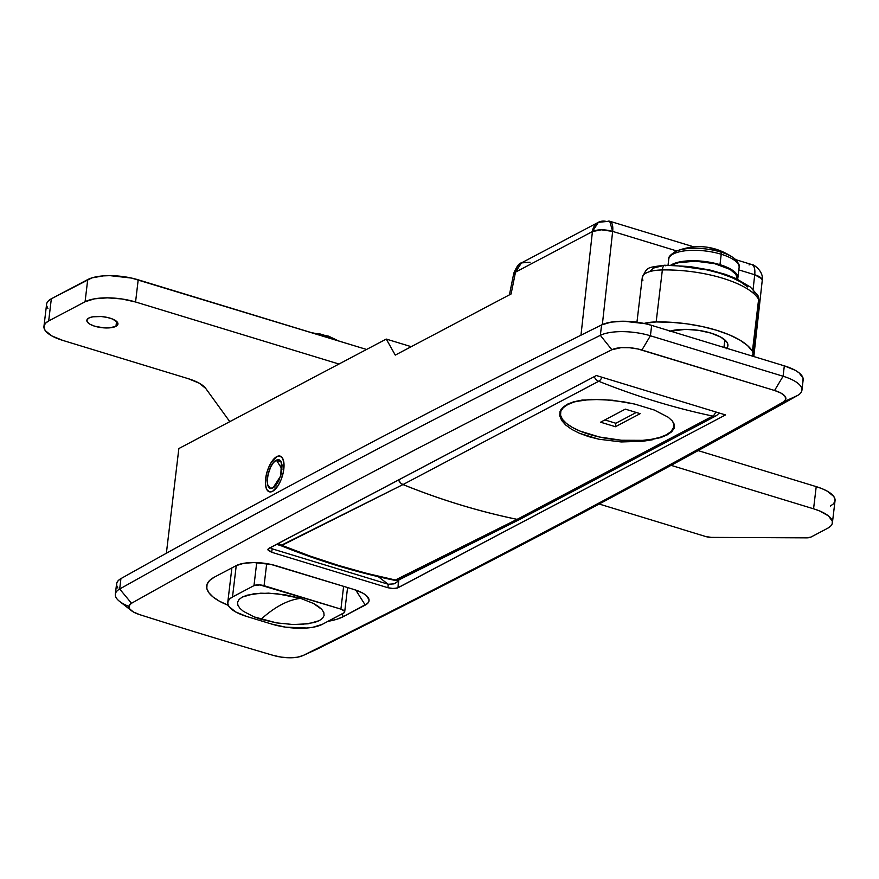 <?xml version="1.0" encoding="UTF-8"?>
<svg xmlns="http://www.w3.org/2000/svg" width="879" height="879" viewBox="0 0 879 879"><rect width="100%" height="100%" fill="white"/><g stroke="black" fill="none" stroke-linecap="round" stroke-linejoin="round"><path stroke-width="1.32" d="M276.775 456.619A18.646 7.922 107 0 1 280.148 456.113A18.646 7.922 107 0 1 283.214 472.682A18.646 7.922 107 0 1 272.644 491.284L269.315 491.8L266.82 489.603L265.996 487.57L265.381 482.044L266.194 475.275L268.293 468.32L271.369 462.211L276.775 456.619L280.104 456.102L282.598 458.3L283.906 462.881L283.225 472.627L281.126 479.582L278.05 485.691L272.644 491.284A18.646 7.922 107 0 1 269.271 491.79A18.646 7.922 107 0 1 266.205 475.22A18.646 7.922 107 0 1 276.775 456.619A18.646 7.922 107 0 1 280.148 456.113A18.646 7.922 107 0 1 283.214 472.682A18.646 7.922 107 0 1 272.644 491.284A18.646 7.922 107 0 1 269.271 491.79A18.646 7.922 107 0 1 266.205 475.22A18.646 7.922 107 0 1 276.775 456.619L280.104 456.102L282.598 458.3L283.423 460.332L284.038 465.859L283.225 472.627L281.126 479.582L278.05 485.691L272.644 491.284L269.315 491.8L266.82 489.603L265.513 485.021L266.194 475.275L268.293 468.32L271.369 462.211L276.775 456.619M802.988 380.673L803.043 378.124L799.055 372.828L795.165 370.279L784.321 365.851L783.09 376.245A37.292 13.119 6.8 0 1 801.923 390.265A37.292 13.119 6.8 0 1 797.572 395.484L783.255 402.033A22358.837 7866.775 6.8 0 1 547.551 530.356L561.714 523.895A22373.758 7872.016 -173.2 0 0 797.572 395.484A22373.758 7872.016 6.8 0 1 561.714 523.895A22373.758 7872.016 6.8 0 1 316.945 649.185A37.292 13.119 6.8 0 1 315.693 649.757M411.229 346.678L386.266 339.074L178.855 448.543L166.373 553.254L178.855 448.543L386.266 339.074L411.229 346.678M268.183 550.32L268.864 548.386L596.358 375.531L725.505 414.921L398.011 587.776L398.451 580.063L396.737 582.381L394.023 583.865L388.265 584.249L387.914 587.732L271.677 552.276L272.149 548.826L388.166 584.216L272.248 548.859L270.523 547.507L272.248 548.859L270.007 547.584L272.149 548.826L271.677 552.276L268.183 550.32L268.271 548.793L596.358 375.531L725.505 414.921L397.176 588.117L392.111 588.501L387.914 587.732L271.677 552.276L267.919 549.441M280.972 545.683L276.544 544.332L280.972 545.683M395.264 355.105L386.266 339.074L395.264 355.105L511.095 293.971L395.264 355.105M378.289 576.69L388.166 584.216L378.289 576.69M509.897 294.806L511.095 293.971L515.501 272.16L511.095 293.971L509.897 294.806M302.585 655.734L316.33 649.482A37.292 13.119 -173.2 0 0 316.945 649.185L302.958 655.558A22.371 7.867 6.8 0 1 302.585 655.734A22.371 7.867 6.8 0 1 273.424 655.437L281.467 657.151L289.85 657.778L297.377 657.217L302.958 655.558A22358.837 7866.775 -173.2 0 0 547.551 530.356A22358.837 7866.775 -173.2 0 0 783.255 402.033L785.771 399.374L785.002 396.264L781.079 393.144L774.564 390.485L637.967 348.996L629.485 347.721L621.211 347.644L611.861 349.743A22358.837 7866.775 -173.2 0 0 131.52 603.269L129.026 605.873L129.696 608.927L133.432 612.004L139.706 614.652A2968.251 1044.351 -173.2 0 0 273.424 655.437A2968.251 1044.351 6.8 0 1 139.706 614.652A22.371 7.867 6.8 0 1 131.432 610.674A22.371 7.867 6.8 0 1 131.52 603.269A22358.837 7866.775 6.8 0 1 611.861 349.743L600.346 335.328A37.292 13.119 6.8 0 1 650.416 335.778L651.658 325.384L645.109 323.67L623.892 321.231L611.081 322.132L601.588 324.933A22373.758 7872.016 -173.2 0 0 120.928 578.613L118.215 580.645L116.775 582.953L116.665 585.447L117.885 588.051M236.11 565.669L243.648 563.329L253.965 562.549L271.182 564.483L353.984 589.501L362.763 593.105L365.884 595.171L368.993 599.467L368.861 601.522L367.598 603.412L343.425 616.586L336.756 619.288L327.966 621.332A59.662 20.997 6.8 0 0 343.425 616.586L365.257 605.071L355.775 590.084L365.257 605.071A29.831 10.493 6.8 0 0 367.345 596.544A29.831 10.493 6.8 0 0 353.984 589.501L276.5 565.867A29.831 10.493 6.8 0 0 236.11 565.669L214.278 577.195L236.11 565.669M228.32 605.356L219.278 601.115L213.037 596.973L208.828 592.677L206.807 588.392L207.07 584.271L209.598 580.492L214.278 577.195A59.662 20.997 6.8 0 0 211.971 578.569A59.662 20.997 6.8 0 0 228.32 605.356M801.923 390.265L803.153 379.871A37.292 13.119 -173.2 0 0 784.321 365.851L651.658 325.384L784.321 365.851L783.09 376.245L650.416 335.778L651.658 325.384A37.292 13.119 -173.2 0 0 601.588 324.933L600.346 335.328L601.588 324.933A22373.758 7872.016 -173.2 0 0 120.928 578.613L119.687 589.018A22373.758 7872.016 6.8 0 1 600.346 335.328A22373.758 7872.016 -173.2 0 0 119.687 589.018L120.928 578.613A37.292 13.119 -173.2 0 0 116.577 583.832L115.336 594.237A37.292 13.119 6.8 0 1 119.687 589.018L131.52 603.269L119.687 589.018A37.292 13.119 -173.2 0 0 119.544 601.357L131.432 610.674M128.905 606.422A37.292 13.119 6.8 0 1 115.336 594.237M650.416 335.778A37.292 13.119 -173.2 0 0 600.346 335.328L611.861 349.743A22.371 7.867 6.8 0 1 641.901 350.018L650.416 335.778L641.901 350.018L774.564 390.485L783.09 376.245L650.416 335.778M797.572 395.484A37.292 13.119 -173.2 0 0 783.09 376.245L774.564 390.485A22.371 7.867 6.8 0 1 783.255 402.033L797.572 395.484M316.945 649.185A22373.758 7872.016 -173.2 0 0 561.714 523.895L547.551 530.356A22358.837 7866.775 6.8 0 1 302.958 655.558L316.945 649.185M602.346 324.571L612.652 231.408L676.731 250.944L612.652 231.408A14.921 5.461 -173.7 0 0 592.435 231.551L515.501 272.16L592.435 231.551L580.975 335.185L592.435 231.551L601.379 229.815L612.652 231.408L609.707 221.222A14.921 6.34 107 0 1 612.652 231.408L602.346 324.571M738.832 269.897L754.72 274.742L753.094 289.444L754.72 274.742A14.921 6.34 -73 0 0 751.765 264.557A14.921 6.34 107 0 1 754.72 274.742L761.708 278.72L762.236 280.467A14.921 5.461 -173.7 0 0 754.72 274.742L738.832 269.897M341.81 614.036L343.425 616.586L341.81 614.036M231.353 568.186A37.292 13.119 -173.2 0 0 231.638 569.933A37.292 13.119 6.8 0 1 231.353 568.186M530.07 262.228L521.456 262.909A14.921 12.438 62.2 0 0 515.501 272.16L521.456 262.909L598.39 222.299L592.435 231.551A14.921 12.438 -117.8 0 1 598.39 222.299A14.921 12.438 -117.8 0 1 607.004 221.629A14.921 6.34 107 0 1 609.707 221.222L693.938 246.911M749.062 264.953A14.921 6.34 107 0 1 751.765 264.557C751.556 263.26 764.071 270.26 762.236 280.467L753.819 356.544M515.501 272.16A14.921 3.011 -168.6 0 0 513.797 273.138L515.501 272.16M514.413 274.281L513.852 272.984M397.857 581.404L398.769 580.316L398.011 587.776L393.539 588.556L387.914 587.732L388.265 584.249L394.023 583.865L397.857 581.404M300.651 598.379A186.447 79.231 -73 0 0 261.03 619.288L254.152 616.904L243.373 611.312L239.868 608.268L237.879 605.181L237.583 602.192L239.077 599.434L242.329 597.061L247.219 595.171L260.689 593.193L276.83 593.699L300.651 598.379L285.082 594.786L268.578 593.149L253.427 593.874L242.329 597.061L239.077 599.434L237.583 602.192L237.879 605.181L239.868 608.268L243.373 611.312L254.152 616.904L276.588 622.881L293.07 624.519L300.959 624.475L314.451 622.508L319.319 620.629L322.593 618.245L324.087 615.487L323.802 612.509L321.824 609.422L318.319 606.378L313.495 603.466L300.651 598.379L313.495 603.466L321.824 609.422L323.802 612.509L324.087 615.487L322.593 618.245L319.319 620.629L308.221 623.804L293.07 624.519L276.588 622.881L261.03 619.288A186.447 79.231 107 0 1 300.651 598.379M232.506 596.973L253.976 585.634L259.865 584.92L340.909 609.125L344.414 611.081L344.315 612.608L322.263 624.354L312.836 627.276L306.705 628.024L285.521 627.145L271.776 624.101L246.592 616.421L235.627 611.927L229.089 606.642L227.837 603.961L228.002 601.401L229.573 599.038L232.506 596.973L236.242 565.604L232.506 596.973L253.976 585.634L256.723 562.604L253.976 585.634A7.461 2.626 6.8 0 1 264.063 585.689L266.7 563.626L264.063 585.689L340.909 609.125L343.623 586.348L340.909 609.125A7.461 2.626 6.8 0 1 344.678 611.927A7.461 2.626 6.8 0 1 343.722 613.015L322.263 624.354A37.292 13.119 6.8 0 1 271.776 624.101L246.592 616.421A37.292 13.119 6.8 0 1 227.76 602.401A37.292 13.119 6.8 0 1 232.506 596.973M282.082 469.133L276.358 460.091L281.401 462.222L280.775 475.803L273.061 487.812L274.347 486.933L273.061 487.812C263.568 493.624 267.073 464.189 276.358 460.091L282.082 469.133M276.358 460.091L273.457 462.618L270.732 466.859L267.897 475.012L267.249 480.428L267.743 484.845L270.402 488.23L273.061 487.812L275.973 485.285L278.687 481.044L281.522 472.891L282.071 465.101L281.027 461.431L279.028 459.673L276.358 460.091M671.677 431.798L674.094 428.359L674.303 424.722L672.303 420.964L668.183 417.206L654.284 410.032L634.748 404.076L612.564 400.231L591.095 399.33L573.526 401.846L567.054 404.384L573.526 401.846L581.623 400.154L601.544 399.374L623.815 401.846L634.748 404.076L654.284 410.032L668.183 417.206L672.303 420.964L674.303 424.722L674.435 426.93L671.677 431.798L667.139 434.918L660.634 437.621L642.901 441.269L652.449 439.764M403.032 484.549L598.742 381.277C636.451 396.407 674.457 408.01 712.748 416.064L517.105 519.346C478.637 511.369 440.61 499.766 403.032 484.549L598.687 381.277A7.461 6.219 -117.8 0 1 594.215 376.662A7.461 6.219 62.2 0 0 598.687 381.277L598.742 381.277A7.461 2.89 -68.1 0 0 602.06 377.267A7.461 2.89 111.9 0 1 598.742 381.277C636.451 396.407 674.457 408.01 712.748 416.064A7.461 3.428 -78.1 0 0 715.715 411.932A7.461 3.428 101.9 0 1 712.748 416.064L517.105 519.346C478.637 511.369 440.61 499.766 403.032 484.549A7.461 6.219 -117.8 0 1 398.55 479.934A7.461 6.219 62.2 0 0 403.032 484.549A7.461 2.923 112 0 1 402.989 484.571C440.577 499.788 478.605 511.391 517.061 519.368L395.759 580.107L367.092 573.46L338.536 565.439L310.133 556.077L281.939 545.387L402.989 484.571A7.461 6.252 -117 0 1 398.528 479.945L400.736 483.131L402.989 484.571A7.461 2.923 -68 0 0 403.032 484.549M567.054 404.384L562.516 407.658L560.033 411.548L559.747 415.866L560.033 411.548L562.516 407.658L567.054 404.384M561.637 420.415L565.669 424.986L561.637 420.415L559.747 415.866M571.647 429.326L579.415 433.27L588.611 436.61L598.918 439.225L621.211 441.95L642.901 441.269L621.211 441.95L598.918 439.225L579.415 433.27L571.647 429.326L565.669 424.986M280.599 545.529C318.154 560.714 356.138 572.306 394.572 580.294A7.461 3.395 -78.3 0 0 395.759 580.107C357.401 572.13 319.462 560.549 281.939 545.387A7.461 2.923 112 0 1 280.599 545.529L277.874 543.629M279.841 544.738A7.461 6.34 -27.6 0 1 277.962 543.585M279.676 543.947L278.874 543.101A7.461 6.274 63.7 0 0 281.939 545.387L279.676 543.947M280.698 545.562L402.989 484.571C440.577 499.788 478.605 511.391 517.061 519.368A7.461 3.384 -78.3 0 0 517.105 519.346A7.461 6.219 62.2 0 0 520.873 518.852M716.539 415.569A7.461 6.219 -117.8 0 1 712.77 416.075A7.461 6.219 62.2 0 0 716.506 415.591L520.84 518.863A7.461 6.219 -117.8 0 1 517.105 519.346A7.461 3.384 101.7 0 1 517.061 519.368L394.748 580.316M394.572 580.294L395.759 580.107A7.461 6.263 63.8 0 0 399.429 579.657M520.775 518.896A7.461 6.252 -116.9 0 1 517.061 519.368L521.632 518.346M399.374 579.679L520.786 518.896M642.956 280.181A29.831 10.493 6.8 0 1 642.307 277.27A29.831 10.493 6.8 0 1 662.359 269.941A74.583 26.238 6.8 0 1 758.621 299.299A29.831 10.493 6.8 0 1 759.28 302.09A29.831 10.493 -173.2 0 0 758.621 299.299L752.424 351.292L747.502 345.524L739.613 339.92L729.098 334.745L716.418 330.207L702.145 326.516L686.884 323.835L671.336 322.285L656.163 321.934A74.583 26.238 6.8 0 1 752.424 351.292L758.621 299.299A74.583 26.238 -173.2 0 0 662.359 269.941L656.163 321.934L644.076 323.439A29.831 10.493 6.8 0 1 656.163 321.934L662.359 269.941A29.831 10.493 -173.2 0 0 642.285 277.401L636.945 322.208M752.424 351.292A29.831 10.493 6.8 0 1 753.083 354.072A29.831 10.493 6.8 0 1 752.248 356.072L753.094 353.27L752.424 351.292M747.776 286.993L740.678 281.95L731.218 277.292L719.802 273.204L706.958 269.886L679.225 266.073M661.876 265.952L653.361 268.095L650.746 270.534M669.282 331.35L685.62 329.35L698.596 330.35L710.957 333.086L720.835 337.14L726.713 341.887L727.845 344.304L727.702 346.612L726.285 348.743M670.27 331.064A33.556 11.812 6.8 0 1 707.518 332.13A33.556 11.812 6.8 0 1 727.911 345.7A33.556 11.812 6.8 0 1 726.713 348.282M724.021 347.458L724.911 339.953L724.021 347.458M664.579 265.227A7.461 2.527 89 0 0 662.359 269.941A7.461 2.527 -91 0 1 664.579 265.227A7.461 2.527 -91 0 1 665.568 265.755M758.621 299.299A7.461 6.746 -30.1 0 0 757.797 295.322A7.461 6.746 149.9 0 1 758.621 299.299M752.204 292.18A7.461 6.746 149.9 0 1 757.797 295.322L759.28 302.079L753.083 354.072M88.845 318.044A15.657 5.516 6.8 0 1 106.667 317.297A15.657 5.516 6.8 0 1 117.951 324.043A15.657 5.516 6.8 0 1 115.962 326.318L116.555 321.351L115.962 326.318L109.425 327.867L103.579 327.834L94.756 326.219L90.152 324.329L87.406 322.11L86.944 319.901L88.845 318.044L92.8 316.814L101.217 316.528L107.249 317.418L112.545 319.033L117.39 322.252L117.852 324.461L115.962 326.318A15.657 5.516 6.8 0 1 98.14 327.076A15.657 5.516 6.8 0 1 86.845 320.33A15.657 5.516 6.8 0 1 88.845 318.044M705.837 536.564L599.181 504.03L705.837 536.564L711.463 537.388A7.461 2.626 6.8 0 1 705.837 536.564M806.515 537.849L711.463 537.388L806.515 537.849L810.976 537.069A7.461 2.626 6.8 0 1 806.515 537.849M827.666 528.257L810.976 537.069L827.666 528.257L830.589 526.202L832.171 523.84L832.336 521.269L828.447 515.896L819.525 510.919L813.569 508.809A37.292 13.119 6.8 0 1 832.402 522.829A37.292 13.119 6.8 0 1 827.666 528.257M830.314 506.084L833.237 504.019L834.819 501.656L834.973 499.085L833.721 496.404L827.183 491.13L822.162 488.735L816.217 486.625L813.569 508.809L816.217 486.625L698.124 450.608L816.217 486.625A37.292 13.119 -173.2 0 1 835.05 500.645L832.402 522.829M46.829 303.2L48.411 300.838L51.334 298.772L91.899 277.885L103.272 275.885L110.051 275.654L131.553 278.072L366.565 349.468L138.201 279.808L135.564 301.991L338.964 364.038L135.564 301.991L138.201 279.808A37.292 13.119 -173.2 0 0 87.724 279.566L85.076 301.75A37.292 13.119 6.8 0 1 135.564 301.991L121.818 298.959L107.403 297.838L94.503 298.827L85.076 301.75L87.724 279.566L51.334 298.772L48.686 320.956L85.076 301.75L48.686 320.956L51.334 298.772A37.292 13.119 -173.2 0 0 46.598 304.2L43.95 326.384A37.292 13.119 6.8 0 1 48.686 320.956L45.763 323.022L44.181 325.384L44.027 327.944L45.279 330.625L51.817 335.91L62.783 340.404A37.292 13.119 6.8 0 1 43.95 326.384M671.084 465.343L813.569 508.809L671.084 465.343M188.238 378.673L62.783 340.404L188.238 378.673A37.292 13.119 6.8 0 1 205.741 388.452L229.804 421.656L205.741 388.452L199.214 383.178L188.238 378.673M46.664 305.771L47.927 308.452M735.459 259.47A33.984 11.954 -173.2 0 0 720.813 252.042A3.351 1.428 107 0 1 721.219 254.24A35.424 12.46 6.8 0 1 738.81 268.699M674.819 251.823A33.984 11.954 6.8 0 1 676.665 250.976A33.984 11.954 6.8 0 1 720.813 252.042A33.984 11.954 6.8 0 1 733.35 257.734C738.316 262.371 740.228 265.645 739.107 267.557A35.424 12.46 -173.2 0 0 721.219 254.24L719.967 264.678A35.424 12.46 6.8 0 1 737.866 277.995A35.424 12.46 6.8 0 1 737.525 279.236L737.789 276.511L734.097 271.413L725.625 266.678L719.967 264.678L721.219 254.24A35.424 12.46 -173.2 0 0 668.754 259.162L668.04 265.205M670.677 265.238L680.961 261.667L693.223 260.733L706.914 261.788L719.967 264.678A35.424 12.46 6.8 0 0 670.677 265.238M669.051 258.019A35.424 12.46 6.8 0 1 721.219 254.24A3.351 1.428 -73 0 0 720.813 252.042A33.984 11.954 -173.2 0 0 676.237 251.152M716.44 249.966A58.651 52.982 115.4 0 0 709.792 247.944M736.492 278.907L736.723 276.61L735.701 274.204L730.13 269.446L714.726 263.689L695.465 261.173L678.522 262.711L674.391 264.074L674.237 265.337L674.391 264.074A34.303 12.075 -173.2 0 1 713.308 263.37A34.303 12.075 -173.2 0 1 736.756 277.863L736.635 278.819M321.439 335.701A33.984 11.954 6.8 0 1 329.911 337.778A33.984 11.954 6.8 0 1 337.173 340.503M325.527 335.712A58.651 52.982 115.4 0 0 318.879 333.679M567.702 404.593L567.768 404.021L567.702 404.593A57.058 20.074 6.8 0 1 582.722 400.011L574.075 402.011L567.702 404.593L563.219 407.746L560.802 411.361L560.56 415.295L562.483 419.393L566.505 423.502L572.471 427.469L580.162 431.128L599.434 437.006L621.398 440.247L642.703 440.346L652.086 439.203L660.118 437.302L666.491 434.72A57.058 20.074 6.8 0 1 601.566 437.456A57.058 20.074 6.8 0 1 560.45 412.899A57.058 20.074 6.8 0 1 567.702 404.593M672.655 421.426A57.058 20.074 6.8 0 1 673.754 426.414A57.058 20.074 6.8 0 1 666.491 434.72L670.974 431.567L673.391 427.952L673.633 424.019L672.666 421.426M640.176 413.668L615.432 426.722L600.577 422.195L625.321 409.131L640.176 413.668L615.432 426.722L615.838 423.26L636.275 412.471L615.838 423.26L615.432 426.722L600.577 422.195L625.321 409.131L640.176 413.668M604.884 419.92L615.838 423.26L604.884 419.92M723.944 347.436L724.845 339.887M751.765 264.557L735.69 259.646M598.39 222.299L609.707 221.222M521.456 262.909C519.269 262.964 516.72 266.37 513.797 273.149L509.413 294.861M227.771 602.346L231.88 567.911M347.579 587.557L344.678 611.927M716.506 415.591L719.297 413.031M757.83 295.366L750.259 286.961L735.932 278.5L725.625 274.446L710.001 270.04L689.729 266.546L664.623 265.227C646.351 267.71 647.537 266.842 642.285 277.401M739.107 267.557L737.866 277.995M733.35 257.734C715.55 245.724 696.651 243.472 676.665 250.976C670.743 254.317 668.106 257.053 668.754 259.162M338.514 340.909L328.57 336.152L311.056 332.537M560.461 412.811L560.813 409.856M673.754 426.414L674.05 423.898"/></g></svg>
